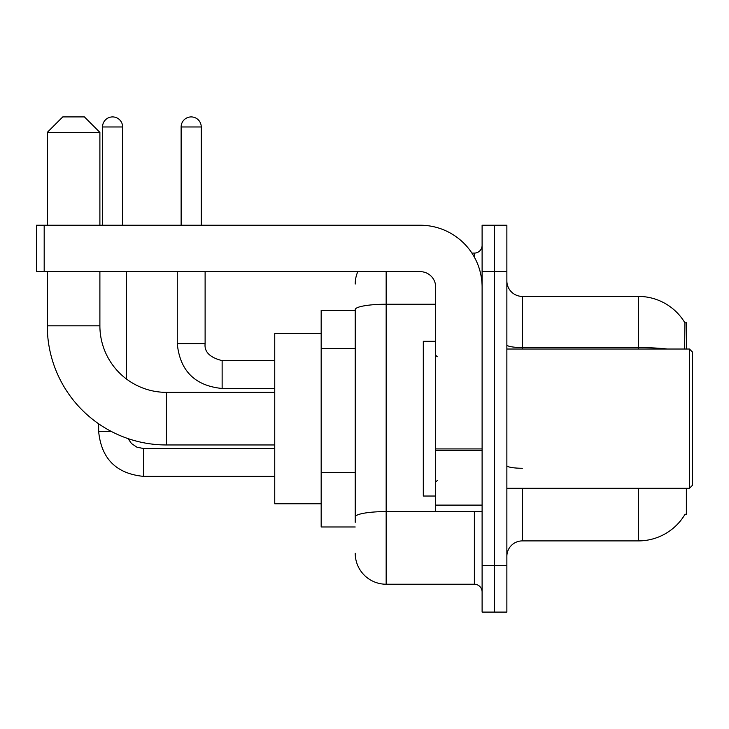 <?xml version="1.0" encoding="UTF-8"?>
<svg xmlns="http://www.w3.org/2000/svg" width="729" height="729" viewBox="0 0 729 729"><rect width="100%" height="100%" fill="white"/><g stroke="black" fill="none" stroke-linecap="round" stroke-linejoin="round"><path stroke-width="1.09" d="M686.363 349.027L686.363 322.719L684.95 322.911A54.156 54.156 0 0 0 638.394 296.411A54.156 54.156 0 0 1 684.841 322.719A54.156 54.156 0 0 0 638.394 296.411L522.338 296.411A15.473 15.473 0 0 1 506.865 280.938A15.473 15.473 0 0 0 522.338 296.411L522.338 349.027M686.363 488.293L686.363 514.601L684.841 514.601L685.114 514.136A54.156 54.156 0 0 1 638.394 540.9A54.156 54.156 0 0 0 684.841 514.601M355.214 310.344L321.17 310.344L321.17 526.976L355.214 526.976M506.865 556.382A15.473 15.473 0 0 1 522.338 540.9L638.394 540.9L638.394 488.293M494.481 565.658L494.481 612.087L506.865 612.087L506.865 565.658L494.481 565.658L494.481 612.087L482.106 612.087L482.106 565.658L494.481 565.658L494.481 271.653L494.481 565.658M482.106 565.658L482.106 225.234L494.481 225.234L494.481 271.653L494.481 225.234L506.865 225.234L506.865 565.658M684.577 349.027L684.95 322.911A54.156 54.156 0 0 0 638.394 296.411L638.394 347.56L522.338 347.56A15.473 2.688 0 0 1 506.865 344.872M355.214 522.338L355.214 309.606A30.946 5.376 180 0 1 386.16 304.239L435.678 304.239M386.16 271.653L386.16 584.23L474.369 584.23L474.369 511.503M471.9 253.091L474.369 253.091A7.737 7.737 0 0 0 482.106 245.354M482.106 591.966A7.737 7.737 0 0 0 474.369 584.23M355.214 284.037A30.946 30.946 0 0 1 357.802 271.653M386.16 584.23A30.946 30.946 0 0 1 355.214 553.284M274.751 444.963L166.431 444.963A119.146 119.146 0 0 1 47.285 325.817L47.285 271.653M166.431 444.963L166.431 392.357A66.539 66.539 0 0 1 99.891 325.817L99.891 271.653M62.758 116.913L84.418 116.913L99.891 132.386L47.285 132.386L62.758 116.913M99.891 225.234L99.891 132.386M47.285 225.234L47.285 132.386M321.17 333.554L274.751 333.554L274.751 503.766L321.17 503.766M102.525 225.234L102.525 126.974A10.06 10.06 0 0 1 112.585 116.913A10.06 10.06 0 0 1 122.636 126.974L122.636 225.234M126.509 379.044L126.509 271.653M111.419 431.504L98.652 431.504L98.652 423.813M181.129 225.234L181.129 126.974A10.06 10.06 0 0 1 191.189 116.913A10.06 10.06 0 0 1 201.25 126.974L201.25 225.234M177.265 271.653L177.265 343.614L205.113 343.614L205.113 271.653M482.106 511.503L435.678 511.503L435.678 448.927L482.106 448.927M482.106 287.126A61.892 61.892 0 0 0 420.205 225.234L44.187 225.234L44.187 271.653L420.205 271.653A15.473 15.473 0 0 1 435.678 287.126L435.678 448.927M44.187 271.653L36.45 271.653L36.45 225.234L44.187 225.234M689.452 349.027L692.55 352.125L692.55 485.195L689.452 488.293L689.452 349.027L506.865 349.027M435.678 341.29L423.303 341.29L423.303 496.03L435.678 496.03M355.214 348.699L321.17 348.699M355.214 472.492L321.17 472.492M522.338 488.293L522.338 540.9M667.409 349.027A54.156 9.404 180 0 0 638.394 347.56L638.394 349.027M506.865 271.653L482.106 271.653M522.338 468.264A15.473 2.688 -0 0 1 506.865 465.576M477.058 511.503A7.737 1.34 0 0 1 474.369 511.585L386.16 511.585A30.946 5.376 180 0 0 355.214 516.961M474.369 257.164L474.369 253.091M47.285 325.817L99.891 325.817M274.751 476.374L143.531 476.374C116.303 473.686 101.349 458.732 98.652 431.504C101.349 458.732 116.303 473.686 143.531 476.374C116.303 473.686 101.349 458.732 98.652 431.504C101.349 458.732 116.303 473.686 143.531 476.374C116.303 473.686 101.349 458.732 98.652 431.504C101.349 458.732 116.303 473.686 143.531 476.374C116.303 473.686 101.349 458.732 98.652 431.504C101.349 458.732 116.303 473.686 143.531 476.374C116.303 473.686 101.349 458.732 98.652 431.504C101.349 458.732 116.303 473.686 143.531 476.374L143.531 448.554M102.525 126.974L122.636 126.974M274.751 388.484L222.135 388.484C194.916 385.796 179.954 370.833 177.265 343.614C179.954 370.833 194.916 385.796 222.135 388.484C194.916 385.796 179.954 370.833 177.265 343.614C179.954 370.833 194.916 385.796 222.135 388.484C194.916 385.796 179.954 370.833 177.265 343.614C179.954 370.833 194.916 385.796 222.135 388.484C194.916 385.796 179.954 370.833 177.265 343.614C179.954 370.833 194.916 385.796 222.135 388.484C194.916 385.796 179.954 370.833 177.265 343.614C179.954 370.833 194.916 385.796 222.135 388.484L222.135 360.655M181.129 126.974L201.25 126.974M482.106 450.276L435.678 450.276M435.678 505.106L482.106 505.106M274.751 392.357L166.431 392.357M128.067 438.621L131.493 443.542L136.888 447.178L143.531 448.526L136.888 447.178L131.493 443.542L128.067 438.621L131.493 443.542L136.888 447.178L143.531 448.526L136.888 447.178L131.493 443.542L128.067 438.621L131.493 443.542L136.888 447.178L143.531 448.526L136.888 447.178L131.493 443.542L128.067 438.621L131.493 443.542L136.888 447.178L143.531 448.526L136.888 447.178L131.493 443.542L128.067 438.621L131.493 443.542L136.888 447.178L143.531 448.526L136.888 447.178L131.493 443.542L128.067 438.621L131.493 443.542L136.888 447.178L143.531 448.526L274.751 448.526M98.652 431.504C101.349 458.732 116.303 473.686 143.531 476.374M205.113 343.614C204.184 351.861 209.852 357.538 222.135 360.627C209.852 357.538 204.184 351.861 205.113 343.614C204.184 351.861 209.852 357.538 222.135 360.627C209.852 357.538 204.184 351.861 205.113 343.614C204.184 351.861 209.852 357.538 222.135 360.627C209.852 357.538 204.184 351.861 205.113 343.614C204.184 351.861 209.852 357.538 222.135 360.627C209.852 357.538 204.184 351.861 205.113 343.614C204.184 351.861 209.852 357.538 222.135 360.627C209.852 357.538 204.184 351.861 205.113 343.614C204.184 351.861 209.852 357.538 222.135 360.627L274.751 360.627M177.265 343.614C179.954 370.833 194.916 385.796 222.135 388.484M506.865 488.293L689.452 488.293M437.227 356.763L435.678 355.214M437.227 480.557L435.678 482.106"/></g></svg>
